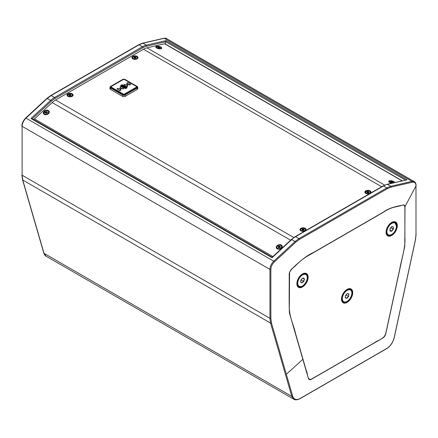 <?xml version="1.0" encoding="UTF-8"?>
<svg xmlns="http://www.w3.org/2000/svg" width="438" height="438" viewBox="0 0 438 438"><rect width="100%" height="100%" fill="white"/><g stroke="black" fill="none" stroke-linecap="round" stroke-linejoin="round"><path stroke-width="0.66" d="M280.232 248.735A1.352 0.975 163 0 1 279.449 248.97M47.26 114.225A1.352 0.975 163 0 1 47.249 114.23A1.352 0.975 163 0 1 46.477 114.466M281.333 245.039A3.055 2.201 -17 0 0 277.101 245.702A3.055 2.201 -17 0 0 277.188 248.866A3.055 2.201 -17 0 0 281.42 248.198A3.055 2.201 -17 0 0 281.333 245.039M281.437 247.771A2.141 1.538 163 0 1 277.999 248.899A2.141 1.538 163 0 1 277.911 248.844M48.355 110.529A3.055 2.201 -17 0 0 44.123 111.197A3.055 2.201 -17 0 0 44.216 114.356A3.055 2.201 -17 0 0 48.448 113.694A3.055 2.201 -17 0 0 48.355 110.529M48.465 113.261A2.141 1.538 163 0 1 45.021 114.395A2.141 1.538 163 0 1 44.939 114.34M394.704 182.526A3.055 1.183 12.7 0 0 393.784 181.551A3.055 1.183 12.7 0 0 390.083 180.702A3.055 1.183 12.7 0 0 388.895 181.901A3.055 1.183 12.7 0 0 389.645 182.504A3.055 1.183 12.7 0 0 391.665 183.226M160.812 47.041A3.055 1.183 12.7 0 0 157.105 46.198A3.055 1.183 12.7 0 0 155.923 47.392A3.055 1.183 12.7 0 0 156.667 47.999A3.055 1.183 12.7 0 0 161.337 48.618A3.055 1.183 12.7 0 0 160.812 47.041M370.083 190.869A3.055 1.763 0 0 0 365.757 190.869A3.055 1.763 0 0 0 365.757 193.366L365.757 193.366A3.055 1.763 0 0 0 370.083 193.366A3.055 1.763 0 0 0 370.083 190.869M366.141 193.558A2.141 1.237 180 0 1 365.845 193.174M305.215 228.324A3.055 1.763 0 0 0 300.89 228.324A3.055 1.763 0 0 0 300.89 230.821L300.89 230.821A3.055 1.763 0 0 0 305.215 230.821A3.055 1.763 0 0 0 305.215 228.324M301.273 231.007A2.141 1.237 180 0 1 300.977 230.623M137.11 56.365A3.055 1.763 0 0 0 132.785 56.365A3.055 1.763 0 0 0 132.785 58.862L132.785 58.862A3.055 1.763 0 0 0 137.11 58.862A3.055 1.763 0 0 0 137.11 56.365M133.168 59.048A2.141 1.237 180 0 1 132.873 58.665M72.243 93.814A3.055 1.763 0 0 0 67.917 93.814A3.055 1.763 0 0 0 67.917 96.311L67.917 96.311A3.055 1.763 0 0 0 72.243 96.311A3.055 1.763 0 0 0 72.243 93.814M68.301 96.497A2.141 1.237 180 0 1 68.005 96.119M346.759 289.852A6.882 3.975 -60 0 1 349.721 289.48A6.882 3.975 -60 0 1 350.006 289.617L350.438 289.868A6.882 3.975 -60 0 1 351.867 293.082M302.461 285.965A6.882 3.975 -60 0 1 298.968 286.337L298.535 286.085A6.882 3.975 -60 0 1 298.179 285.833A6.882 3.975 -60 0 1 297.112 283.151M391.649 234.472A6.882 3.975 -60 0 1 388.156 234.845L387.723 234.593A6.882 3.975 -60 0 1 386.3 231.658M311.998 378.81L374.534 342.708C378.169 339.773 384.104 339.455 385.812 333.181L399.746 269.036C401.624 258.486 405.687 247.235 404.882 237.555L404.882 207.749C404.772 205.061 403.469 204.365 400.973 205.652L395.185 206.993C391.337 207.743 387.34 209.55 383.19 212.403L307.432 256.142C303.222 258.606 299.132 261.919 295.157 266.08C292.951 267.728 291.078 269.759 289.556 272.179L289.337 308.451C289.775 317.824 293.652 325.04 295.54 333.51L306.195 370.252C307.93 373.149 306.972 381.454 311.998 378.81M382.73 338.109L311.456 379.259C309.929 380.009 308.899 379.708 308.368 378.355L289.409 312.951C288.899 301.109 289.332 286.266 289.19 273.465L290.892 269.841C298.24 262.658 305.697 255.984 313.553 252.436L383.179 212.244C390.258 207.141 396.724 206.495 403.288 204.946C404.34 204.814 404.909 205.373 404.997 206.61L404.778 246.348L385.818 333.641C385.292 335.607 384.263 337.096 382.73 338.109M165.279 43.97L165.914 40.63L406.995 179.821L387.389 184.349L390.751 186.287L412.021 181.376L414.277 181.622L166.506 38.571L164.217 38.309L142.941 43.22L139.06 44.802L51.137 95.566L47.249 98.468L25.979 118.123C23.575 120.554 22.289 123.286 22.124 126.325L22.124 175.222L22.754 180.018L44.003 253.317L46.072 256.175L293.849 399.226L291.807 396.385L270.558 323.091L269.928 318.289L269.928 269.392C270.054 266.32 271.341 263.583 273.783 261.19L295.059 241.535L298.94 238.633L386.863 187.875L390.751 186.287A0.766 0.547 77 0 1 391.156 187.114L387.389 188.647L299.466 239.411L295.699 242.225L274.418 261.886C272.19 264.103 271.007 266.622 270.865 269.447L270.865 318.355L271.478 323.036L292.726 396.33C293.953 399.62 296.416 400.343 300.118 398.498L386.732 348.489C390.406 346.086 392.87 342.521 394.129 337.786L415.377 239.953L415.99 234.571L415.985 185.663C415.815 183.024 414.633 181.869 412.437 182.203L391.156 187.114M387.061 184.288A0.766 0.547 77 0 1 387.389 184.349A19.113 11.032 120 0 0 383.502 185.931A0.766 0.443 60 0 0 383.124 185.893L387.061 184.288L406.995 179.821M387.389 188.647A0.766 0.443 -120 0 0 386.863 187.875L383.502 185.931L295.579 236.695A19.113 11.032 120 0 0 291.697 239.597L272.086 257.708L31.005 118.523L32.22 118.862M391.161 223.019L391.545 222.794A7.419 4.287 120 0 0 386.3 231.883A7.419 4.287 120 0 0 391.545 234.916A7.419 4.287 120 0 0 396.79 225.827A7.419 4.287 120 0 0 391.545 222.794C388.375 225.006 386.623 228.034 386.3 231.883M391.353 222.909A6.882 3.975 -60 0 1 394.605 222.674L395.038 222.926A6.882 3.975 -60 0 1 396.461 226.101M301.974 274.511L302.357 274.287A7.419 4.287 120 0 0 302.357 274.292A7.419 4.287 120 0 0 297.106 283.375A7.419 4.287 120 0 0 302.357 286.408A7.419 4.287 120 0 0 307.602 277.32A7.419 4.287 120 0 0 302.357 274.287C299.187 276.498 297.435 279.526 297.106 283.375M302.16 274.407A6.882 3.975 -60 0 1 305.412 274.172L305.844 274.418A6.882 3.975 -60 0 1 306.2 274.67A6.882 3.975 -60 0 1 307.268 277.632M346.567 289.956L346.951 289.737A7.419 4.287 120 0 0 341.706 298.825A7.419 4.287 120 0 0 346.951 301.853A7.419 4.287 120 0 0 352.196 292.765A7.419 4.287 120 0 0 346.951 289.737C343.781 291.949 342.029 294.977 341.706 298.825M343.863 301.93L343.562 301.782A6.882 3.975 -60 0 1 343.425 294.079A6.882 3.975 -60 0 1 350.154 289.726A6.882 3.975 -60 0 1 350.438 289.868C354.988 292.02 348.336 304.186 343.863 301.93A6.882 3.975 -60 0 1 343.562 301.782L343.129 301.536A6.882 3.975 -60 0 1 341.706 298.601M390.023 228.866L390.942 227.634M390.017 230.142L391.692 231.259L389.968 231.094L389.979 228.729M390.942 227.727L393.428 229.112L391.692 231.259M389.979 228.778L391.605 226.72M391.714 226.638L393.264 226.884M393.428 229.112L393.22 226.873L393.215 229.041L391.588 231.05L390.017 230.903M301.037 280.282L301.558 279.187M301.306 280.074L303.764 281.514L301.787 283.008L300.539 281.93L301.235 279.367M302.882 278.185L304.487 278.951L303.764 281.514M301.744 282.795L300.605 281.815L301.787 283.008L303.578 281.388L304.257 278.979L303.123 278.004M301.262 279.362L303.238 277.873L304.487 278.951M345.566 295.677L346.212 294.697M345.319 297.369L346.748 298.366L345.226 297.747L345.577 295.25M346.157 295.092L348.632 296.504L346.748 298.366M345.286 297.588L346.661 298.147L348.429 296.406L348.763 294.084L348.632 296.504M347.4 293.526L348.987 294.029L347.471 293.411L345.587 295.272M119.952 87.085L121.008 86.478L124.036 88.224L122.979 88.832L121.884 88.202L119.897 89.352L120.987 89.982L119.93 90.595L116.902 88.848L117.964 88.235L119.054 88.865L121.041 87.715L119.952 87.085L120.855 87.824M127.19 87.622L126.724 87.89L121.589 84.923L122.054 84.654L127.19 87.622L126.724 88.109L121.589 84.923M127.797 82.558L130.825 84.304L129.768 84.917L128.673 84.282L126.686 85.432L127.776 86.062L126.719 86.675L123.691 84.928L124.753 84.315L125.843 84.945L127.83 83.8L126.741 83.165L127.797 82.558M120.538 85.53L121.003 85.262L126.139 88.224L125.673 88.492L120.538 85.53L125.673 88.711L126.139 88.224M124.036 88.224L122.979 89.051L121.884 88.421L120.089 89.462M116.902 88.848L119.93 90.814L120.987 89.982M129.768 84.917L130.825 84.304M126.741 83.165L127.644 83.904M123.691 84.928L126.719 86.894L127.776 86.062M126.878 85.541L128.673 84.501L129.768 85.131M124.95 79.459L137.203 86.472L137.751 87.244A1.725 0.996 180 0 0 137.247 86.554L125.044 79.448L122.684 79.448L110.524 86.472L109.982 87.244L109.949 88.651A1.752 1.013 -0 0 0 110.464 89.379L122.624 96.404A1.752 1.013 -0 0 0 125.104 96.404L137.269 89.379A1.752 1.013 -0 0 0 137.778 88.651L137.751 87.244A1.725 0.996 180 0 1 137.247 87.961L125.082 94.986A1.725 0.996 180 0 1 122.645 94.986L110.486 87.961A1.725 0.996 180 0 1 109.982 87.244A1.725 0.996 180 0 1 110.486 86.554L110.617 86.478A1.533 0.887 -0 0 0 110.617 87.731L122.782 94.75A1.533 0.887 -0 0 0 124.95 94.75L137.11 87.731A1.533 0.887 -0 0 0 137.11 86.478L124.95 79.459A1.533 0.887 -0 0 0 122.782 79.459L110.617 86.478L122.782 79.459M293.805 237.544L55.577 100.006L143.505 49.242A16.819 9.707 120 0 1 146.922 47.846L164.611 43.762A1.298 0.75 120 0 1 165 43.805L402.254 180.784M55.577 100.006A16.819 9.707 120 0 0 52.16 102.558L34.465 118.901A1.298 0.75 120 0 0 33.918 119.738M72.155 96.119A2.141 1.237 180 0 1 71.859 96.497M137.023 58.665A2.141 1.237 180 0 1 136.727 59.048M305.127 230.623A2.141 1.237 180 0 1 304.832 231.007M369.995 193.174A2.141 1.237 180 0 1 369.699 193.558M158.983 47.977L158.348 47.813M159.481 47.939L159.711 47.452L159.771 47.928L158.78 48.027M158.534 47.802L158.682 47.041L159.711 47.452M159.678 47.928L159.624 47.518L158.671 47.14L157.773 47.205L158.682 47.041M157.773 47.205L157.828 47.643L158.797 47.999L157.795 47.594M47.211 112.561L46.943 112.243L45.957 112.374L45.525 112.982M46.943 112.243L46.844 111.723L45.771 111.865L45.13 112.599L45.716 111.767L45.957 112.374M45.716 111.767L46.871 111.613L47.37 112.336M45.229 112.632L45.7 113.278L46.861 113.119L45.7 113.278M46.828 113.113L47.375 112.347M70.841 95.429L69.658 95.161L69.308 95.446M70.66 95.21L70.71 94.603L69.62 94.548L68.996 95.057L69.439 95.61M69.658 95.161L69.582 94.444L70.764 94.504L71.164 95.166M69.45 95.637L68.903 95.002L69.582 94.444M70.54 95.692L71.17 95.177M135.785 57.975L134.855 57.657L134.044 57.986M135.769 57.904L135.911 57.219L135.939 57.936L135.84 57.307L134.838 56.935L135.911 57.219M134.855 57.657L134.849 57.039L133.875 57.329L134.838 56.935M135.966 57.904L135.046 58.276L135.939 57.936M133.951 57.405L133.979 58.008L135.046 58.298M392.098 182.498L391.107 182.279M392.059 182.465L392.3 181.737L392.87 182.252L392.229 182.564M391.074 182.252L391.139 181.513L392.3 181.737M392.771 182.296L391.156 182.356M392.804 182.257L391.139 182.317L390.554 181.803L391.139 181.513M280.211 246.928L279.367 246.725L278.557 247.596M279.367 246.725L279.22 246.2L278.322 246.764L278.289 247.558L278.229 246.698L278.535 247.246M278.229 246.698L279.203 246.09L280.172 246.43L280.293 247.202L279.318 247.809L278.289 247.558L279.318 247.809L280.293 247.202L280.172 246.43M303.89 229.934L302.965 229.611L302.154 229.945M302.965 229.611L302.954 228.997L302.061 229.359L302.089 229.961L301.979 229.282L302.948 228.888L303.95 229.26L303.879 229.857M302.061 229.359L302.089 229.961L303.162 230.251L304.125 229.857L304.021 229.178L304.043 229.868M368.681 192.49L367.493 192.216L367.143 192.501M368.5 192.266L368.599 191.565L369.097 192.183L368.38 192.753M367.493 192.216L367.422 191.499L368.599 191.565M368.418 192.742L367.29 192.693M368.407 192.731L369.097 192.183L368.55 191.658L367.46 191.603L366.836 192.112L367.268 192.665L366.82 192.096M367.236 192.676L366.743 192.058L367.422 191.499M370.285 192.802A2.464 1.423 180 0 1 369.661 193.41A2.464 1.423 180 0 1 368.955 193.695A2.464 1.423 180 0 1 366.179 193.41A2.464 1.423 180 0 1 365.555 192.802M365.44 192.271A2.486 1.434 0 0 0 365.434 192.364A2.486 1.434 0 0 0 368.96 193.667A2.486 1.434 0 0 0 370.406 192.364A2.486 1.434 0 0 0 370.4 192.271M369.65 191.154A2.486 1.434 180 0 1 370.406 192.183A2.486 1.434 180 0 1 368.96 193.486A2.486 1.434 180 0 1 365.434 192.183A2.486 1.434 180 0 1 366.19 191.154M366.907 190.859A2.409 1.391 0 0 0 365.735 192.704A2.409 1.391 0 0 0 368.933 193.382A2.409 1.391 0 0 0 370.105 191.537A2.409 1.391 0 0 0 366.907 190.859M300.577 229.72A2.486 1.434 0 0 0 300.572 229.813A2.486 1.434 0 0 0 302.521 231.215A2.486 1.434 0 0 0 305.308 230.415A2.486 1.434 0 0 0 305.538 229.813A2.486 1.434 0 0 0 305.532 229.72M300.84 228.986A2.486 1.434 180 0 1 301.328 228.603M304.782 228.603A2.486 1.434 180 0 1 305.538 229.632A2.486 1.434 180 0 1 305.308 230.235A2.486 1.434 180 0 1 302.521 231.034A2.486 1.434 180 0 1 300.572 229.632A2.486 1.434 180 0 1 300.802 229.03M305.242 230.153A2.409 1.391 0 0 0 304.065 228.308A2.409 1.391 0 0 0 300.868 228.986A2.409 1.391 0 0 0 302.045 230.831A2.409 1.391 0 0 0 305.242 230.153M281.689 247.24A2.464 1.768 163 0 1 281.492 247.689C279.685 249.37 278.174 249.43 276.947 247.875A2.486 1.785 -17 0 0 279.011 249.003A2.486 1.785 -17 0 0 281.486 247.673A2.486 1.785 -17 0 0 281.7 246.424A2.486 1.785 -17 0 0 281.672 246.348M277.112 246.479A2.486 1.785 163 0 1 279.586 245.149A2.486 1.785 163 0 1 281.65 246.276A2.486 1.785 163 0 1 281.442 247.525A2.486 1.785 163 0 1 278.968 248.855A2.486 1.785 163 0 1 276.898 247.727A2.486 1.785 163 0 1 277.112 246.479M281.36 247.459A2.409 1.73 -17 0 0 280.336 245.225A2.409 1.73 -17 0 0 277.161 246.441A2.409 1.73 -17 0 0 278.19 248.674A2.409 1.73 -17 0 0 281.36 247.459M389.645 182.504A2.464 0.953 -167.3 0 1 389.377 182.241A2.464 0.953 -167.3 0 1 389.234 181.945M389.267 181.65A2.486 0.964 12.7 0 0 389.229 181.748A2.486 0.964 12.7 0 0 389.919 182.651M392.059 183.133A2.486 0.964 -167.3 0 1 389.272 181.546A2.486 0.964 -167.3 0 1 389.628 181.184M394.003 182.684A2.409 0.931 12.7 0 0 393.132 181.535A2.409 0.931 12.7 0 0 390.548 180.976A2.409 0.931 12.7 0 0 389.541 181.984A2.409 0.931 12.7 0 0 392.36 183.068M137.182 58.5A2.464 1.423 180 0 1 136.689 58.906A2.464 1.423 180 0 1 133.207 58.906A2.464 1.423 180 0 1 132.583 58.298M132.468 57.767A2.486 1.434 0 0 0 132.462 57.854A2.486 1.434 0 0 0 134.411 59.256A2.486 1.434 0 0 0 137.198 58.457A2.486 1.434 0 0 0 137.428 57.854A2.486 1.434 0 0 0 137.422 57.767M136.672 56.644A2.486 1.434 180 0 1 137.428 57.679A2.486 1.434 180 0 1 137.198 58.281A2.486 1.434 180 0 1 134.411 59.075A2.486 1.434 180 0 1 132.462 57.679A2.486 1.434 180 0 1 132.692 57.077M132.758 57.033A2.409 1.391 0 0 0 133.935 58.878A2.409 1.391 0 0 0 137.132 58.199A2.409 1.391 0 0 0 135.955 56.354A2.409 1.391 0 0 0 132.758 57.033M72.445 95.747A2.464 1.423 180 0 1 71.821 96.355A2.464 1.423 180 0 1 71.115 96.639A2.464 1.423 180 0 1 68.339 96.355A2.464 1.423 180 0 1 67.715 95.747M67.6 95.216A2.486 1.434 -0 0 0 67.594 95.309A2.486 1.434 -0 0 0 71.126 96.606A2.486 1.434 -0 0 0 72.566 95.309A2.486 1.434 -0 0 0 72.56 95.216M71.81 94.099A2.486 1.434 180 0 1 72.566 95.128A2.486 1.434 180 0 1 71.126 96.426A2.486 1.434 180 0 1 67.594 95.128A2.486 1.434 180 0 1 68.35 94.099M71.093 96.327A2.409 1.391 -0 0 0 72.265 94.482A2.409 1.391 -0 0 0 69.067 93.803A2.409 1.391 -0 0 0 67.895 95.648A2.409 1.391 -0 0 0 71.093 96.327M48.711 112.736A2.464 1.768 163 0 1 47.55 114.083A2.486 1.785 -17 0 0 48.722 111.914A2.486 1.785 -17 0 0 48.7 111.843M45.103 111.077A2.486 1.785 163 0 1 48.678 111.767A2.486 1.785 163 0 1 47.501 113.913A2.486 1.785 163 0 1 43.926 113.223A2.486 1.785 163 0 1 45.103 111.077M47.452 113.82A2.409 1.73 -17 0 0 48.339 111.285A2.409 1.73 -17 0 0 45.125 111.071A2.409 1.73 -17 0 0 44.238 113.606A2.409 1.73 -17 0 0 47.452 113.82M161.009 48.508A2.464 0.953 -167.3 0 1 160.812 48.689A2.464 0.953 -167.3 0 1 160.757 48.717A2.464 0.953 -167.3 0 1 160.401 48.842M156.667 47.999A2.464 0.953 -167.3 0 1 156.399 47.737A2.464 0.953 -167.3 0 1 156.262 47.435M156.289 47.145A2.486 0.964 12.7 0 0 156.256 47.238A2.486 0.964 12.7 0 0 156.946 48.147M160.089 48.859A2.486 0.964 12.7 0 0 160.845 48.645A2.486 0.964 12.7 0 0 161.102 48.333A2.486 0.964 12.7 0 0 161.113 48.235M160.981 47.654A2.486 0.964 -167.3 0 1 161.146 48.136A2.486 0.964 -167.3 0 1 160.888 48.448A2.486 0.964 -167.3 0 1 158.052 48.404A2.486 0.964 -167.3 0 1 156.3 47.041A2.486 0.964 -167.3 0 1 156.558 46.729A2.486 0.964 -167.3 0 1 156.656 46.68M156.64 46.685A2.409 0.931 12.7 0 0 157.664 48.164A2.409 0.931 12.7 0 0 160.839 48.355A2.409 0.931 12.7 0 0 159.81 46.877A2.409 0.931 12.7 0 0 156.64 46.685M347.055 301.41A6.882 3.975 -60 0 1 343.874 301.935M344.027 301.853A6.729 3.882 120 0 0 350.734 297.353A6.729 3.882 120 0 0 350.192 289.923A6.729 3.882 120 0 0 343.485 294.424A6.729 3.882 120 0 0 344.027 301.853M298.968 286.337A6.882 3.975 -60 0 1 298.612 286.085A6.882 3.975 -60 0 1 299.159 278.07A6.882 3.975 -60 0 1 305.844 274.418L306.217 274.681C310.219 277.588 303.041 289.162 298.968 286.337M298.804 286.019A6.729 3.882 120 0 0 305.494 283.003A6.729 3.882 120 0 0 306.222 274.861A6.729 3.882 120 0 0 299.537 277.873A6.729 3.882 120 0 0 298.804 286.019M388.156 234.845A6.882 3.975 -60 0 1 386.732 231.669A6.882 3.975 -60 0 1 389.743 224.76A6.882 3.975 -60 0 1 395.038 222.926L396.505 226.161C396.697 230.842 391.019 236.838 388.156 234.845M386.946 231.669A6.729 3.882 120 0 0 391.681 234.45A6.729 3.882 120 0 0 396.461 226.222A6.729 3.882 120 0 0 391.725 223.44A6.729 3.882 120 0 0 386.946 231.669M347.11 302.39A7.961 4.599 -60 0 1 341.481 299.138A7.961 4.599 -60 0 1 347.11 289.387A7.961 4.599 -60 0 1 352.738 292.639A7.961 4.599 -60 0 1 347.11 302.39M302.516 286.939A7.961 4.599 -60 0 1 296.882 283.687A7.961 4.599 -60 0 1 302.516 273.942A7.961 4.599 -60 0 1 308.144 277.188A7.961 4.599 -60 0 1 302.516 286.939M391.703 235.447A7.961 4.599 -60 0 1 386.075 232.195A7.961 4.599 -60 0 1 391.703 222.444A7.961 4.599 -60 0 1 397.332 225.696A7.961 4.599 -60 0 1 391.703 235.447M286.332 374.287L302.85 359.324M415.99 185.953L404.997 206.61M405.353 180.067L165.783 41.752L146.692 46.16A18.347 10.594 120 0 0 142.963 47.682L55.035 98.446A18.347 10.594 120 0 0 51.306 101.227L32.292 118.797M412.437 182.203A0.766 0.553 76.5 0 0 412.021 181.376L164.217 38.309A0.766 0.542 77.5 0 0 163.9 38.248L142.613 43.165A0.766 0.547 77 0 1 142.941 43.22L146.303 45.158L165.914 40.63M50.611 95.736A0.766 0.443 60 0 1 50.753 95.528A0.766 0.443 60 0 1 51.137 95.566L54.498 97.51L142.421 46.746L139.06 44.802A0.766 0.443 60 0 0 138.676 44.764L142.613 43.165M142.963 47.682A0.766 0.443 60 0 0 142.421 46.746A19.113 11.032 -60 0 1 146.303 45.158A0.766 0.547 77 0 1 146.692 46.16M291.308 239.789A0.766 0.296 47.3 0 1 291.33 239.542L295.196 236.657A0.766 0.443 60 0 1 295.579 236.695L298.94 238.633A0.766 0.443 -120 0 1 299.466 239.411M295.699 242.225A0.766 0.296 -132.8 0 0 295.059 241.535L291.697 239.597A0.766 0.296 47.3 0 0 291.33 239.542L272.129 257.281L32.018 118.643M31.005 118.523L50.611 100.406L47.249 98.468A0.766 0.296 47.3 0 0 46.888 98.413L25.607 118.074A0.766 0.301 46.7 0 1 25.979 118.123L273.783 261.19A0.766 0.29 -132.2 0 1 274.418 261.886M51.306 101.227A0.766 0.296 47.3 0 0 50.611 100.406A19.113 11.032 -60 0 1 54.498 97.51A0.766 0.443 60 0 1 55.035 98.446M270.865 269.447A0.766 0.438 179.4 0 1 269.928 269.392L22.124 126.325A0.766 0.449 0.6 0 1 21.9 126.002L21.9 126.297M22.01 174.685A0.766 0.443 -0 0 0 21.9 174.91A0.766 0.443 -0 0 0 22.124 175.222L269.928 318.289A0.766 0.443 180 0 0 270.865 318.355M271.478 323.036A0.766 0.547 163.8 0 1 270.558 323.091L22.754 180.018A0.766 0.547 163.8 0 1 22.535 179.761L21.9 174.91M22.535 179.761L43.789 253.06A0.766 0.542 163.5 0 0 44.003 253.317L291.807 396.385A0.766 0.547 164.1 0 0 292.726 396.33M22.015 125.777A0.766 0.449 0.6 0 0 21.9 126.002C21.889 123.417 23.126 120.773 25.607 118.074A0.766 0.301 46.7 0 0 25.563 118.211M46.844 98.55A0.766 0.296 47.3 0 1 46.888 98.413L50.753 95.528L138.676 44.764A0.766 0.443 60 0 0 138.534 44.972M414.277 181.622C415.361 182.153 415.969 183.423 416.1 185.433L416.1 185.433A0.766 0.438 179.4 0 1 415.985 185.663M415.432 239.701A0.766 0.301 -167.8 0 1 415.476 239.843L416.1 234.341A0.766 0.443 180 0 1 415.99 234.571M394.184 337.534A0.766 0.307 -167.4 0 1 394.227 337.676L415.476 239.843A0.766 0.301 -167.8 0 1 415.377 239.953M386.732 348.489A0.766 0.443 -120.3 0 1 386.59 348.697L386.59 348.697C390.357 346.338 392.902 342.664 394.227 337.676L394.227 337.676A0.766 0.307 -167.4 0 1 394.129 337.786M293.854 399.226C295.228 400.173 297.271 400.004 299.975 398.706L299.975 398.706A0.766 0.438 -119.7 0 0 300.118 398.498M136.486 86.483L124.403 79.508A0.766 0.443 0 0 0 123.324 79.508L111.241 86.483A0.766 0.443 0 0 0 111.241 87.107L123.324 94.082A0.766 0.443 0 0 0 124.403 94.082L136.486 87.107A0.766 0.443 0 0 0 136.486 86.483L136.623 86.56A0.958 0.553 180 0 1 136.902 86.948A0.958 0.553 180 0 1 136.623 87.337L124.54 94.312A0.958 0.553 180 0 1 123.188 94.312L123.324 94.082M136.486 87.107L136.623 87.649M123.188 94.619L111.11 87.337A0.958 0.553 180 0 1 110.83 86.948A0.958 0.553 180 0 1 111.11 86.56L111.241 86.483M111.11 87.649L111.241 87.107M124.403 94.082L124.54 94.619M110.83 87.014A0.975 0.564 -0 0 0 110.732 87.266A0.975 0.564 -0 0 0 110.896 87.573M110.88 87.578L123.045 94.603L110.88 87.578A1.161 0.673 180 0 1 110.88 86.631L110.923 86.664M124.682 94.603L136.755 87.573L124.688 94.603A1.161 0.673 180 0 1 123.04 94.603L124.688 94.603M136.831 87.573A0.975 0.564 -0 0 0 137.001 87.266A0.975 0.564 -0 0 0 136.902 87.014M123.177 94.668L110.732 87.266M124.551 94.668L137.001 87.266M136.651 86.516L136.848 86.631A1.161 0.673 180 0 1 136.848 87.578M110.617 87.731L110.464 89.379M122.782 94.75L122.624 96.404M124.95 94.75L125.104 96.404M137.11 87.731L137.269 89.379M381.657 186.741L143.505 49.242M384.663 185.104L146.922 47.846M290.602 240.216L52.16 102.558M402.029 180.834L164.611 43.762M272.907 256.564L34.465 118.901M46.871 111.613L47.446 112.287L46.861 113.119M43.953 113.294A2.486 1.785 -17 0 0 43.97 113.365A2.486 1.785 -17 0 0 47.545 114.061A2.464 1.768 163 0 1 44.441 114.039M68.99 95.062L69.428 95.61L70.556 95.67L71.191 95.145M70.764 94.504L71.257 95.123L70.578 95.681L69.401 95.621M132.73 57.028A2.486 1.434 180 0 1 133.218 56.644M392.755 182.285L392.245 181.819L390.652 181.869M393.959 182.164A2.486 0.964 -167.3 0 1 394.123 182.641A2.486 0.964 -167.3 0 1 394.118 182.662L394.123 182.641C393.91 181.688 392.716 181.129 390.532 180.971L389.272 181.546L389.519 182.432M279.203 246.09L280.232 246.342L280.293 247.202M276.925 247.799A2.486 1.785 -17 0 0 276.947 247.875L277.112 246.452C278.913 244.782 280.424 244.722 281.65 246.276L281.486 247.694M281.481 247.705A2.464 1.768 163 0 1 277.413 248.549M302.948 228.888L304.021 229.178M301.913 231.209L300.572 229.813L300.807 229.003C302.965 227.765 304.541 227.979 305.538 229.632L305.297 230.443A2.464 1.423 180 0 1 304.793 230.864A2.464 1.423 180 0 1 301.311 230.864A2.464 1.423 180 0 1 300.692 230.251M366.776 193.76L365.434 192.183L366.891 190.848C368.9 190.557 370.072 191.006 370.406 192.183L369.059 193.76M136.087 59.25L137.193 58.489L137.428 57.679C136.432 56.02 134.855 55.812 132.703 57.044L132.462 57.854L133.804 59.25M71.224 96.699L72.566 95.128C72.237 93.946 71.066 93.502 69.051 93.792L67.594 95.128L68.941 96.699M48.722 111.914L47.545 114.083C45.809 114.816 44.616 114.575 43.97 113.365L45.103 111.055C46.839 110.321 48.032 110.562 48.678 111.767L48.722 111.914M160.543 48.832L161.146 48.136C160.407 46.789 158.885 46.308 156.585 46.691L156.256 47.238L156.547 47.928M43.789 253.06C44.512 254.867 45.273 255.907 46.072 256.175M163.9 38.248C165.548 38.15 166.418 38.254 166.506 38.571M383.124 185.893L295.196 236.657M416.1 185.433L416.1 185.728M386.59 348.697L299.975 398.706M390.017 230.979L390.023 228.773L391.692 226.709M300.594 281.858L301.289 279.389L303.184 277.96M345.275 297.659L345.62 295.283L347.433 293.493M347.394 293.531L348.779 294.09M136.902 87.458L136.579 86.472L124.502 79.497L123.226 79.497L111.148 86.472L110.83 87.458M159.733 47.923L158.797 47.988M47.381 112.32L46.828 113.097L45.738 113.245M135.046 58.276L134.023 58.002M391.145 182.317L390.603 181.825M280.238 247.202L279.324 247.777L278.354 247.541M304.076 229.857L303.156 230.235L302.132 229.961M304.196 231.209L305.297 230.443M369.031 192.2L368.391 192.725L367.268 192.665"/></g></svg>
